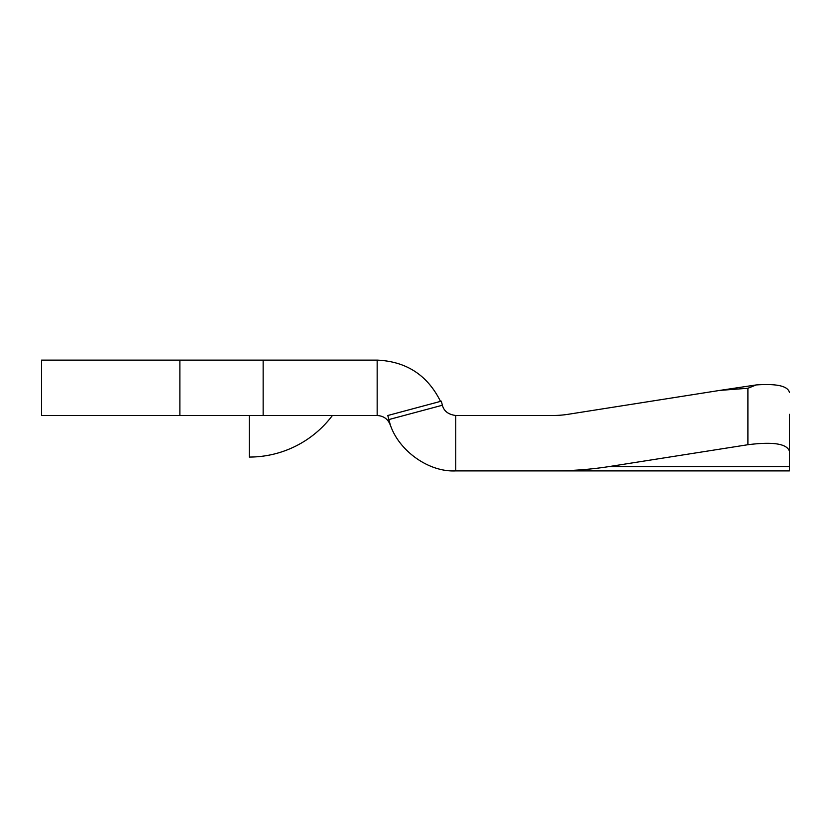<?xml version="1.0" encoding="UTF-8"?>
<svg xmlns="http://www.w3.org/2000/svg" width="831" height="831" viewBox="0 0 831 831"><rect width="100%" height="100%" fill="white"/><g stroke="black" fill="none" stroke-linecap="round" stroke-linejoin="round"><path stroke-width="1.25" d="M552.594 415.49A46.453 20.775 180 0 0 568.02 414.316A46.453 20.775 0 0 1 552.594 415.49L455.762 415.49C448.356 414.544 443.889 411.127 442.393 405.227L388.877 419.562L390.539 425.773C388.378 419.354 383.922 415.926 377.16 415.51L377.16 360.114C406.38 361.433 427.498 375.186 440.513 401.383M455.762 415.49L455.762 470.886C426.739 472.455 394.715 447.525 388.877 419.562L387.786 415.51L441.303 401.165L442.393 405.227M179.88 360.114L179.88 415.51L41.55 415.51L41.55 360.114L377.16 360.114M179.88 415.51L377.16 415.51M789.45 414.316L789.45 470.886L552.594 470.886A170.324 76.172 180 0 0 609.165 466.565L747.9 444.72C773.09 441.541 786.936 443.723 789.45 451.264M756.189 384.94L719.802 390.404L747.9 388.264L756.189 384.94C776.86 383.496 787.944 386.031 789.45 392.523M568.02 414.316L719.802 390.404M455.762 470.886L552.594 470.886M249.29 415.51L249.29 457.06A103.875 103.875 0 0 0 332.39 415.51M263.147 360.114L263.147 415.51M609.165 466.565L789.45 466.565M747.9 444.72L747.9 388.264"/></g></svg>
